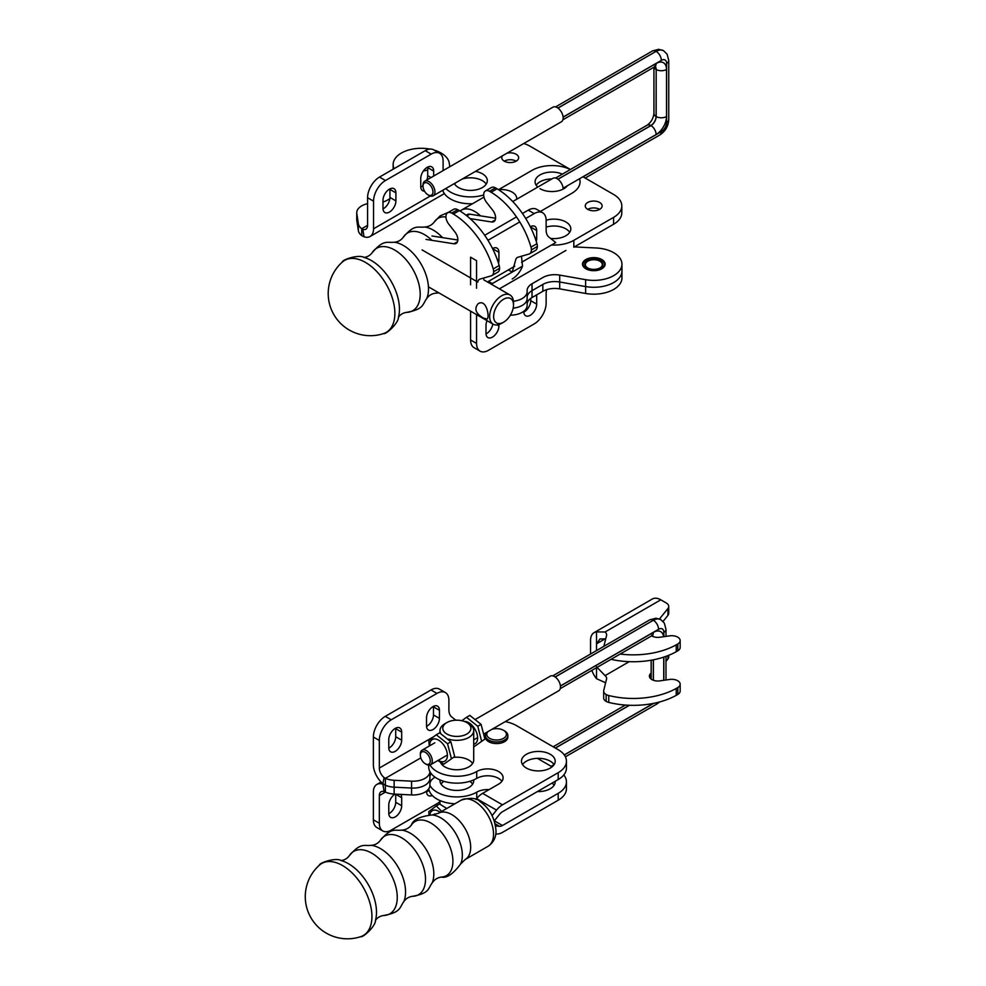 <?xml version="1.0" encoding="UTF-8"?>
<svg xmlns="http://www.w3.org/2000/svg" width="986" height="986" viewBox="0 0 986 986"><rect width="100%" height="100%" fill="white"/><g stroke="black" fill="none" stroke-linecap="round" stroke-linejoin="round"><path stroke-width="1.48" d="M530.727 227.076L536.68 230.514L536.68 238.55A9.133 5.275 -60 0 1 536.261 241.447A9.133 5.275 -60 0 0 536.68 238.55L536.68 230.514A9.133 5.275 -60 0 0 534.794 226.336A9.133 5.275 -60 0 1 536.68 230.514L530.727 227.076A9.133 5.275 -60 0 0 530.702 226.534A9.133 5.275 -60 0 1 530.727 227.076M470.593 284.818L470.593 257.198L476.558 260.649L476.558 288.257L476.558 260.649L470.593 257.198L470.593 284.818M484.693 235.284L516.491 216.932L484.693 235.284M522.457 213.481L528.237 210.154A16.861 9.737 -60 0 1 536.667 209.315A16.861 9.737 -60 0 0 528.237 210.154L534.202 213.592A16.861 9.737 -60 0 1 542.633 212.754A16.861 9.737 -60 0 1 546.133 220.482L546.133 229.886A16.861 9.737 120 0 0 549.313 237.416L555.759 242.531L521.569 262.276L555.759 242.531L549.313 237.416A16.861 9.737 120 0 1 546.133 229.886L546.133 220.482A16.861 9.737 -60 0 0 542.633 212.754L536.667 209.315L542.633 212.754A16.861 9.737 -60 0 0 534.202 213.592L525.723 218.485L534.202 213.592L528.237 210.154L522.457 213.481M492.938 248.336A9.133 5.275 -60 0 1 492.963 248.879L498.916 252.33L498.916 260.353A9.133 5.275 -60 0 1 498.497 263.262A9.133 5.275 -60 0 0 498.916 260.353L498.916 252.33A9.133 5.275 -60 0 0 497.03 248.139A9.133 5.275 -60 0 1 498.916 252.33L492.963 248.879A9.133 5.275 -60 0 0 492.938 248.336M492.544 248.546A9.133 5.275 -60 0 1 497.03 248.139A9.133 5.275 -60 0 0 492.544 248.546M585.61 286.569L585.61 279.679L585.61 286.569L559.703 281.996L585.61 286.569A28.113 16.232 180 0 0 621.944 271.051A28.113 16.232 180 0 1 585.61 286.569L585.61 293.458A28.113 16.232 180 0 0 621.944 277.929L621.944 264.162A28.113 16.232 180 0 1 585.61 279.679A28.113 16.232 180 0 0 621.944 264.162A28.113 16.232 180 0 0 596.234 247.991L574.357 246.907L596.234 247.991A28.113 16.232 180 0 1 621.944 264.162L621.944 271.051A28.113 16.232 180 0 1 585.61 286.569L559.703 281.996A16.861 9.737 0 0 0 542.842 284.424L532.033 290.66A16.861 9.737 0 0 0 527.14 296.835A16.861 9.737 0 0 1 532.033 290.66A16.861 9.737 0 0 0 527.14 296.835M527.116 298.043A16.861 9.737 180 0 1 527.14 298.548A16.861 9.737 180 0 0 527.116 298.043A16.861 9.737 180 0 1 527.14 298.548A16.861 9.737 180 0 1 513.176 308.137A16.861 9.737 180 0 0 527.14 298.548A16.861 9.737 180 0 1 513.176 308.137M488.489 239.992L519.758 221.924L488.489 239.992A16.861 9.737 -60 0 0 487.971 240.301A16.861 9.737 -60 0 1 488.489 239.992L487.367 239.351L488.489 239.992M530.308 226.743A9.133 5.275 -60 0 1 534.794 226.336A9.133 5.275 -60 0 0 530.308 226.743M585.61 293.458L559.703 288.873L559.703 281.996A16.861 9.737 0 0 0 542.842 284.424A16.861 9.737 0 0 1 559.703 281.996L559.703 275.106L585.61 279.679L559.703 275.106A16.861 9.737 0 0 0 542.842 277.534L532.033 283.771A16.861 9.737 0 0 0 527.103 290.66A16.861 9.737 0 0 0 527.116 291.153A16.861 9.737 180 0 1 527.14 291.659A16.861 9.737 180 0 1 513.435 301.223A16.861 9.737 180 0 0 527.14 291.659L527.14 305.438A16.861 9.737 180 0 1 510.378 315.175M585.832 268.784A11.314 6.532 0 0 0 598.157 270.201A11.314 6.532 0 0 0 605.145 264.162A11.314 6.532 0 0 0 593.831 257.629A11.314 6.532 0 0 0 582.516 264.162A11.314 6.532 0 0 0 585.832 268.784A11.314 6.532 0 0 0 598.157 270.201A11.314 6.532 0 0 0 605.145 264.162A11.314 6.532 0 0 0 593.831 257.629A11.314 6.532 0 0 0 582.516 264.162A11.314 6.532 0 0 0 585.832 268.784M523.788 312.118A9.133 5.275 120 0 0 530.727 300.668L530.727 298.401M470.642 311.206A16.861 9.737 -120 0 0 470.593 312.365L470.593 339.973A16.861 9.737 120 0 0 474.093 347.701L480.046 351.139A16.861 9.737 120 0 0 488.489 350.301L534.202 323.913A16.861 9.737 120 0 0 546.133 303.257L546.133 293.84A16.861 9.737 -60 0 1 546.614 289.662M486.012 333.921A9.133 5.275 120 0 0 492.827 324.012M487.047 320.672A9.133 5.275 120 0 0 485.999 325.343L485.999 333.379A9.133 5.275 120 0 0 487.897 337.557A9.133 5.275 120 0 0 494.935 335.117A9.133 5.275 120 0 0 498.916 325.922L498.916 324.554M476.645 314.67A8.43 4.868 -120 0 0 476.558 315.803L476.558 343.424A16.861 9.737 120 0 0 480.046 351.139M523.763 311.28L523.763 311.576A9.133 5.275 120 0 0 525.661 315.754A9.133 5.275 120 0 0 532.699 313.314A9.133 5.275 120 0 0 536.68 304.119L536.68 296.083A9.133 5.275 120 0 0 536.594 294.913M559.703 288.873A16.861 9.737 0 0 0 542.842 291.301L532.033 297.538L532.033 290.66L542.842 284.424L532.033 290.66L532.033 283.771A16.861 9.737 0 0 0 527.103 290.66A16.861 9.737 0 0 0 527.116 291.153A16.861 9.737 180 0 1 527.14 291.659L527.14 298.548M532.033 297.538A16.861 9.737 0 0 0 527.14 303.725M582.566 264.618L582.566 264.729A11.277 6.508 180 0 1 582.566 264.618A11.277 6.508 180 0 1 585.857 260.021A11.277 6.508 180 0 1 586.066 259.91M601.596 259.91A11.277 6.508 180 0 1 601.805 260.021A11.277 6.508 180 0 1 605.108 264.618A11.277 6.508 180 0 1 605.108 264.741L605.108 264.618M603.752 266.491A10.71 6.187 180 0 1 587.915 269.314A10.71 6.187 180 0 1 586.263 259.786A10.71 6.187 180 0 1 601.411 259.786A10.71 6.187 180 0 1 603.752 266.491M587.656 267.958A8.467 4.881 180 0 1 585.376 264.618A8.467 4.881 180 0 1 593.831 259.737A8.467 4.881 180 0 1 602.298 264.618A8.467 4.881 180 0 1 601.67 266.466A8.467 4.881 180 0 1 600.006 267.958M602.187 266.121A9.022 5.213 180 0 1 600.215 267.847A9.022 5.213 180 0 1 587.446 267.847A9.022 5.213 180 0 1 586.658 260.994A9.022 5.213 180 0 1 598.305 259.638A9.022 5.213 180 0 1 602.187 266.121M441.679 811.416L436.28 805.907L439.608 803.997L446.757 808.483M436.28 805.907L428.799 811.638L428.996 814.904M440.101 812.328A12.51 7.222 -120 0 0 431.843 810.96A12.51 7.222 -120 0 0 429.81 814.867M451.354 758.431L447.558 743.74L450.885 741.817L454.669 756.521L443.873 764.162L454.669 756.521M447.558 743.74L436.28 734.767L439.608 732.845L450.885 741.817M436.28 734.767L428.799 740.486L429.304 745.995M438.203 760.342A12.51 7.222 -120 0 0 446.67 750.95A12.51 7.222 -120 0 0 431.843 739.808A12.51 7.222 -120 0 0 429.723 745.761M437.821 760.563L443.873 764.162M481.562 740.991L477.779 726.288L481.094 724.377L484.89 739.081L474.081 746.722L484.89 739.081M477.779 726.288L466.501 717.315L469.817 715.405L481.094 724.377M466.501 717.315L461.83 720.717M473.711 744.22A12.51 7.222 -120 0 0 476.312 731.908A12.51 7.222 -120 0 0 464.468 721.493M448.63 739.106A16.861 9.737 0 0 0 468.769 737.491A16.861 9.737 0 0 0 473.711 730.601A16.861 9.737 0 0 0 468.769 723.712L466.785 722.565A14.05 8.11 0 0 0 446.904 722.565A14.05 8.11 0 0 0 446.904 734.04A14.05 8.11 0 0 0 466.785 734.04A14.05 8.11 0 0 0 466.785 722.565M446.904 722.565L444.92 723.712A16.861 9.737 0 0 0 439.978 730.601A16.861 9.737 0 0 0 440.68 733.374M603.863 646.348L606.538 635.514A8.43 4.868 -0 0 0 606.624 634.824A8.43 4.868 -0 0 0 605.059 632.001L660.805 599.821L666.265 602.976A8.43 4.868 180 0 1 668.73 606.427L668.73 613.304A8.43 4.868 180 0 1 667.941 615.363L667.941 608.485L659.486 618.962M668.73 606.427A8.43 4.868 180 0 1 667.941 608.485M651.66 635.859A8.43 4.868 -0 0 0 659.856 637.252L669.691 635.847A8.43 4.868 180 0 1 680.167 640.567L680.167 647.445A8.43 4.868 180 0 1 677.826 650.822L676.223 651.746L676.223 644.856A61.847 35.706 180 0 1 620.169 654.038M676.223 644.856L677.826 643.932A8.43 4.868 180 0 0 680.167 640.567M605.059 638.891L599.981 638.977L596.518 643.821L605.059 638.891A8.43 4.868 180 0 1 605.589 639.372M596.518 650.587L596.518 631.903L605.059 632.001M590.552 654.026L590.552 640.382A16.861 9.737 60 0 1 594.04 632.667A16.861 9.737 60 0 1 596.518 631.903M660.805 599.821A16.861 9.737 -120 0 0 652.362 598.995L594.04 632.667M605.589 682.978A8.43 4.868 -0 0 0 605.059 682.497L596.518 678.701L596.518 667.695M596.518 666.782L605.059 675.62L629.228 661.655M603.666 691.063A8.43 4.868 -0 0 0 606.144 694.501L606.144 701.391A8.43 4.868 -0 0 1 603.666 697.94L603.666 691.063A8.43 4.868 -0 0 1 603.752 690.373L606.538 679.12A8.43 4.868 -0 0 0 606.624 678.43A8.43 4.868 -0 0 0 605.059 675.62M596.518 678.701A16.861 9.737 60 0 1 591.871 670.381M651.154 672.871L650.181 674.079A8.43 4.868 -0 0 0 649.392 676.137A8.43 4.868 -0 0 0 659.856 680.87L669.691 679.453A8.43 4.868 -0 0 1 680.167 684.173L680.167 691.063A8.43 4.868 180 0 1 677.826 694.427L677.826 687.538A8.43 4.868 -0 0 0 680.167 684.173M606.144 701.391A8.43 4.868 -0 0 0 608.756 702.414L608.756 695.524A61.847 35.706 -0 0 0 676.223 688.462L677.826 687.538M606.144 694.501A8.43 4.868 -0 0 0 608.756 695.524M663.06 621.414L667.941 615.363M668.73 655.296L668.73 656.91A8.43 4.868 180 0 1 667.941 658.968L665.981 661.409M677.826 650.822L677.826 643.932M676.223 651.746A61.847 35.706 180 0 1 611 659.338M608.756 702.414A61.847 35.706 180 0 0 676.223 695.352L677.826 694.427M676.223 695.352L676.223 688.462M371.932 916.462A41.585 24.009 -120 0 0 352.15 872.967A41.585 24.009 -120 0 0 319.427 865.141A41.585 24.009 -120 0 0 319.415 865.153C319.156 862.861 335.906 857.13 341.415 860.667A39.637 22.888 -120 0 1 376.492 912.235A39.637 22.888 -120 0 1 375.592 919.864C375.888 926.396 362.552 938.043 360.703 936.675A41.585 24.009 -120 0 0 360.703 936.675A41.585 24.009 -120 0 0 371.932 916.462M475.955 719.065L550.299 676.149A8.43 4.868 60 0 1 558.729 681.018A8.43 4.868 60 0 1 558.729 690.755L484.397 733.67M426.309 764.36L425.311 763.78A7.025 4.055 60 0 1 420.344 755.177A7.025 4.055 60 0 1 425.311 752.306A7.025 4.055 60 0 1 430.278 760.909A7.025 4.055 60 0 1 425.311 763.78L426.309 764.36A8.43 4.868 60 0 0 430.525 764.766A8.43 4.868 60 0 0 430.525 755.029A8.43 4.868 60 0 0 422.094 750.161A8.43 4.868 60 0 0 420.344 754.031L420.344 755.177M486.825 732.265A11.24 6.495 -0 0 0 485.346 735.482L485.346 737.084A11.24 6.495 -0 0 0 492.297 743.087A11.24 6.495 -0 0 0 504.549 741.682A11.24 6.495 -0 0 0 507.839 737.084L507.839 735.482A11.24 6.495 -0 0 0 504.549 730.885L503.55 730.318A9.835 5.682 180 0 1 504.179 737.947A9.835 5.682 180 0 1 491.077 739.032A9.835 5.682 180 0 1 487.959 731.612M485.346 735.482A11.24 6.495 -0 0 0 492.297 741.472A11.24 6.495 -0 0 0 504.549 740.067A11.24 6.495 -0 0 0 507.839 735.482M491.878 729.344A9.835 5.682 180 0 1 503.55 730.318M475.93 799.535L476.645 798.648A16.861 9.737 -60 0 1 482.61 793.36L502.49 804.835L558.212 772.667A28.113 16.232 180 0 0 566.445 761.192A28.113 16.232 180 0 0 558.212 749.705L516.467 725.61A28.113 16.232 180 0 0 505.226 721.641M482.61 793.36L498.583 784.141A15.456 8.923 0 0 0 503.106 777.831A15.456 8.923 0 0 0 493.567 769.585A15.456 8.923 0 0 0 476.719 771.52A28.113 16.232 180 0 1 430.069 764.988M428.725 765.161L428.725 766.923A28.113 16.232 0 0 0 446.079 781.923A28.113 16.232 0 0 0 476.719 778.398L476.719 771.52M526.413 768.069A16.861 9.737 0 0 0 544.79 770.177A16.861 9.737 0 0 0 555.204 761.192A16.861 9.737 0 0 0 538.331 751.443A16.861 9.737 0 0 0 521.471 761.192A16.861 9.737 0 0 0 526.413 768.069M440.446 762.326A16.861 9.737 0 0 0 444.92 766.923A16.861 9.737 0 0 0 463.297 769.031A16.861 9.737 0 0 0 473.711 760.033L473.711 730.601M472.614 763.484A16.861 9.737 0 0 0 453.72 757.359M501.911 781.269A15.456 8.923 0 0 0 476.719 778.398M566.445 761.192L566.445 768.069A28.113 16.232 0 0 1 558.212 779.544L502.49 811.725A8.43 4.868 -60 0 0 499.508 814.362L494.306 820.833M502.49 804.835A16.861 9.737 120 0 0 496.525 810.122L492.125 815.607M554.107 764.631A16.861 9.737 0 0 0 538.331 758.333A16.861 9.737 0 0 0 522.555 764.631M552.074 766.837L537.382 758.345M554.107 785.3A16.861 9.737 0 0 0 552.074 783.094M472.614 784.141A16.861 9.737 0 0 0 469.767 781.331M443.91 781.331A16.861 9.737 0 0 0 441.062 784.141M495.601 825.948L499.508 826.305A8.43 4.868 120 0 0 502.49 825.504L558.212 793.323A28.113 16.232 0 0 0 566.445 781.849L566.445 788.738A28.113 16.232 180 0 1 558.212 800.213L502.49 832.381A16.861 9.737 -60 0 1 496.525 833.983L495.785 833.922M454.903 803.775A28.113 16.232 180 0 1 428.799 788.714M429.908 785.349A28.113 16.232 0 0 0 476.719 792.177L476.719 798.561M537.382 791.573A16.861 9.737 0 0 0 555.204 781.849A16.861 9.737 0 0 0 555.18 781.306M439.978 780.702L439.978 779.901A16.861 9.737 0 0 0 439.978 780.702A16.861 9.737 0 0 0 444.92 787.592A16.861 9.737 0 0 0 463.297 789.7A16.861 9.737 0 0 0 473.711 780.702A16.861 9.737 0 0 0 473.65 779.926M489.118 789.601A15.456 8.923 0 0 0 476.719 792.177M566.445 781.849A28.113 16.232 0 0 0 563.782 774.959M433.47 706.346A9.133 5.275 -60 0 1 433.483 706.888L433.483 714.924A9.133 5.275 -60 0 1 426.544 726.362M429.884 784.745A16.861 9.737 180 0 1 429.908 785.238L429.908 778.361A16.861 9.737 180 0 0 429.884 777.855A16.861 9.737 180 0 1 429.908 778.361L429.908 771.57A16.861 9.737 180 0 1 411.569 781.171L394.141 780.296A16.861 9.737 180 0 1 385.39 778.336L385.39 785.226L382.901 783.623A16.861 9.737 60 0 1 373.361 764.631L373.361 737.01A16.861 9.737 -60 0 1 385.279 716.354L431.005 689.966A16.861 9.737 -60 0 1 439.436 689.128L445.401 692.566A16.861 9.737 -60 0 1 448.889 700.294L448.889 709.698A16.861 9.737 120 0 0 452.069 717.229L455.828 720.211M395.706 728.149A9.133 5.275 -60 0 1 395.719 728.691L395.719 736.727A9.133 5.275 -60 0 1 388.78 748.164M420.812 757.889L385.39 778.336L384.096 777.572A8.43 4.868 60 0 1 379.327 768.069L379.327 740.449A16.861 9.737 -60 0 1 391.245 719.792L436.971 693.404A16.861 9.737 -60 0 1 445.401 692.566M388.767 747.622L388.767 739.599A9.133 5.275 -60 0 1 392.748 730.404A9.133 5.275 -60 0 1 399.786 727.951A9.133 5.275 -60 0 1 401.684 732.13L401.684 740.166A9.133 5.275 -60 0 1 397.691 749.36A9.133 5.275 -60 0 1 390.653 751.813A9.133 5.275 -60 0 1 388.767 747.622M439.448 710.327L439.448 718.363A9.133 5.275 -60 0 1 435.467 727.557A9.133 5.275 -60 0 1 428.417 730.01A9.133 5.275 -60 0 1 426.531 725.819L426.531 717.796A9.133 5.275 -60 0 1 430.512 708.601A9.133 5.275 -60 0 1 437.562 706.149A9.133 5.275 -60 0 1 439.448 710.327L433.483 706.888M431.19 773.566A16.861 9.737 0 0 0 429.908 776.648A16.861 9.737 0 0 1 431.19 773.566M429.908 785.238A16.861 9.737 180 0 1 411.569 794.938L394.141 794.063A16.861 9.737 180 0 1 385.39 792.103L385.39 785.226A16.861 9.737 180 0 0 394.141 787.173L411.569 788.06A16.861 9.737 180 0 0 429.908 778.361A16.861 9.737 180 0 1 411.569 788.06L394.141 787.173A16.861 9.737 180 0 1 385.39 785.226L382.901 784.19A16.861 9.737 -120 0 0 376.849 784.449A16.861 9.737 -120 0 0 373.361 792.177L373.361 819.785A16.861 9.737 120 0 0 376.849 827.513L382.815 830.952A16.861 9.737 120 0 0 391.245 830.113L436.971 803.726A16.861 9.737 120 0 0 439.978 801.532M426.544 791.931A9.133 5.275 120 0 0 429.07 790.106M388.78 813.733A9.133 5.275 120 0 0 395.719 802.284L395.719 794.26A9.133 5.275 120 0 0 395.719 794.149M394.992 794.112A9.133 5.275 120 0 0 388.767 805.155L388.767 813.191A9.133 5.275 120 0 0 390.653 817.369A9.133 5.275 120 0 0 397.691 814.929A9.133 5.275 120 0 0 401.684 805.735L401.684 797.699A9.133 5.275 120 0 0 400.772 794.396M379.327 795.616L385.39 792.103L384.096 791.622A8.43 4.868 -120 0 0 381.064 791.758A8.43 4.868 -120 0 0 379.327 795.616L379.327 823.236A16.861 9.737 120 0 0 382.815 830.952M426.531 791.092L426.531 791.388A9.133 5.275 120 0 0 428.417 795.566A9.133 5.275 120 0 0 432.275 795.48M435.072 777.19L434.801 777.35A16.861 9.737 0 0 0 429.908 783.525M559.703 281.996L559.703 275.106A16.861 9.737 0 0 0 542.842 277.534L532.033 283.771L532.033 290.66M424.498 191.148A9.133 5.275 -60 0 1 422.649 190.717A9.133 5.275 -60 0 1 420.751 186.539L420.751 178.503A9.133 5.275 -60 0 1 424.744 169.309A9.133 5.275 -60 0 1 431.782 166.868A9.133 5.275 -60 0 1 433.667 171.046L433.667 176.038M367.581 203.671A16.861 9.737 0 0 0 356.747 212.766A16.861 9.737 0 0 0 356.821 213.617L358.337 223.674A16.861 9.737 0 0 0 361.726 228.727L361.726 235.605L364.007 236.776A16.861 9.737 -120 0 0 370.058 236.504A16.861 9.737 -120 0 0 373.546 228.789L373.546 201.169A16.861 9.737 -60 0 1 385.477 180.512L431.19 154.124A16.861 9.737 -60 0 1 439.62 153.286A16.861 9.737 -60 0 1 443.108 161.001L443.108 170.418A16.861 9.737 120 0 0 443.121 170.59M382.987 200.306A9.133 5.275 -60 0 1 386.98 191.111A9.133 5.275 -60 0 1 394.018 188.671A9.133 5.275 -60 0 1 395.904 192.849L395.904 200.885A9.133 5.275 -60 0 1 391.923 210.08A9.133 5.275 -60 0 1 384.885 212.52A9.133 5.275 -60 0 1 382.987 208.342L382.987 200.306M367.581 225.338L361.726 228.727L362.811 229.331A8.43 4.868 -120 0 0 365.831 229.208A8.43 4.868 -120 0 0 367.581 225.338L367.581 197.73A16.861 9.737 -60 0 1 379.511 177.073L425.225 150.673A16.861 9.737 -60 0 1 433.655 149.835L439.62 153.286M389.926 188.868A9.133 5.275 -60 0 1 389.938 189.411L389.938 197.434A9.133 5.275 -60 0 1 382.999 208.884M427.69 167.065A9.133 5.275 -60 0 1 427.714 167.608L427.714 175.631A9.133 5.275 -60 0 1 426.778 180.019M356.747 212.766L356.747 219.644A16.861 9.737 0 0 0 356.821 220.494L358.337 230.564A16.861 9.737 0 0 0 361.726 235.605M449.789 166.733L449.259 163.134A28.113 16.232 0 0 0 434.074 150.082M429.896 149.083A28.113 16.232 0 0 0 393.143 164.526A28.113 16.232 0 0 0 394.067 168.668M423.019 185.528A9.133 5.275 -60 0 1 420.775 187.081M389.852 198.716L387.288 200.195A16.861 9.737 180 0 1 382.987 201.994M427.714 169.888A11.314 6.532 180 0 1 423.413 170.935M513.509 305.007L513.509 302.702A16.861 9.737 120 0 0 510.008 294.987A16.861 9.737 120 0 0 501.578 295.825A16.861 9.737 120 0 0 490.56 310.676A16.861 9.737 120 0 0 493.148 324.197A16.861 9.737 120 0 0 501.578 323.359L503.563 322.212A14.05 8.11 120 0 0 513.509 305.007A14.05 8.11 120 0 0 503.563 299.263A14.05 8.11 120 0 0 493.629 316.481A14.05 8.11 120 0 0 503.563 322.212M483.473 318.096L486.985 319.057C489.993 317.923 486.591 298.216 478.124 303.725C473.921 308.803 475.708 313.597 483.473 318.096M499.175 265.505L493.21 268.944A61.847 35.706 60 0 0 453.35 214.036L459.316 210.597A61.847 35.706 60 0 1 499.175 265.505A8.43 4.868 60 0 1 499.594 268.278A8.43 4.868 60 0 1 497.844 272.136L491.878 275.575A8.43 4.868 60 0 1 491.238 275.846L480.108 279.063A8.43 4.868 -120 0 0 479.467 279.334A8.43 4.868 -120 0 0 477.803 282.095L422.07 249.914M493.21 268.944A8.43 4.868 60 0 1 493.629 271.717A8.43 4.868 60 0 1 491.878 275.575M453.35 214.036L451.748 213.112A8.43 4.868 60 0 0 447.669 212.779L453.634 209.328A8.43 4.868 60 0 1 457.714 209.673L451.748 213.112M425.989 239.401L453.93 243.788A8.43 4.868 -120 0 0 456.099 243.443A8.43 4.868 -120 0 0 454.953 232.018L448.815 224.204A8.43 4.868 60 0 1 447.669 212.779M483.769 278.656A8.43 4.868 60 0 1 483.929 277.966M491.028 284.03L492.322 283.586L491.299 284.178M521.693 256.163A8.43 4.868 -120 0 0 521.532 256.853L522.531 266.146L512.202 272.111L515.579 260.292A8.43 4.868 -120 0 1 517.243 257.531A8.43 4.868 -120 0 1 517.872 257.26L529.014 254.043A8.43 4.868 -120 0 0 529.642 253.772A8.43 4.868 -120 0 0 531.392 249.914A8.43 4.868 -120 0 0 530.973 247.141A61.847 35.706 -120 0 0 491.114 192.233L489.512 191.309A8.43 4.868 -120 0 0 485.432 190.964A8.43 4.868 -120 0 0 486.579 202.401L492.717 210.215A8.43 4.868 -120 0 1 493.863 221.64A8.43 4.868 -120 0 1 491.694 221.986L470.063 218.596M522.531 266.146A16.861 9.737 -60 0 1 512.202 279.001M508.357 269.905L512.202 272.111L492.322 283.586L488.489 281.38M529.642 253.772L535.608 250.333A8.43 4.868 -120 0 0 537.358 246.475A8.43 4.868 -120 0 0 536.939 243.702L530.973 247.141M457.837 240.029L431.954 235.962M466.144 215.305L467.549 214.504A8.43 4.868 60 0 1 469.718 214.159L495.601 218.226M485.432 190.964L491.398 187.525A8.43 4.868 60 0 1 495.477 187.87L489.512 191.309M459.316 210.597L457.714 209.673M536.939 243.702A61.847 35.706 60 0 0 497.08 188.794L495.477 187.87M497.08 188.794L491.114 192.233M394.868 313.351A41.585 24.009 -120 0 0 375.099 269.844A41.585 24.009 -120 0 0 342.364 262.017A41.585 24.009 -120 0 0 342.352 262.029C342.093 259.749 358.842 254.006 364.364 257.543A39.637 22.888 -120 0 1 399.441 309.123A39.637 22.888 -120 0 1 398.541 316.74C398.837 323.285 385.501 334.92 383.653 333.551A41.585 24.009 -120 0 0 394.868 313.351M427.986 183.322A7.025 4.055 60 0 1 432.953 191.937A7.025 4.055 60 0 1 427.986 194.809A7.025 4.055 60 0 1 423.019 186.194A7.025 4.055 60 0 1 427.986 183.322M423.019 186.194L423.019 185.048A8.43 4.868 60 0 1 424.756 181.19A8.43 4.868 60 0 1 428.972 181.609A8.43 4.868 60 0 1 434.481 189.041A8.43 4.868 60 0 1 433.199 195.795A8.43 4.868 60 0 1 428.972 195.376L427.986 194.809M563.142 189.065A8.43 4.868 60 0 1 563.142 189.09A8.43 4.868 60 0 0 557.189 178.737A8.43 4.868 60 0 0 552.961 178.318L512.745 201.538M424.756 181.19L552.961 107.166A8.43 4.868 60 0 1 557.189 107.585A8.43 4.868 60 0 1 562.698 115.017A8.43 4.868 60 0 1 561.404 121.771L433.199 195.795M570.389 169.506L530.086 146.236A28.113 16.232 180 0 0 523.776 143.5M483.695 194.981A28.113 16.232 180 0 1 445.832 188.499M442.751 190.273A28.113 16.232 0 0 0 472.516 203.732M540.032 188.696A16.861 9.737 0 0 0 567.357 185.775A16.861 9.737 180 0 1 540.032 188.696M562.353 174.14A16.861 9.737 0 0 0 544.568 173.055A16.861 9.737 0 0 0 535.09 181.806A16.861 9.737 0 0 0 537.777 187.094A16.861 9.737 180 0 1 535.09 181.806A16.861 9.737 180 0 1 544.568 173.055A16.861 9.737 180 0 1 562.353 174.14M454.361 183.569A16.861 9.737 0 0 0 458.527 187.55A16.861 9.737 0 0 0 476.916 189.657A16.861 9.737 0 0 0 487.318 180.66A16.861 9.737 0 0 0 475.498 171.367M502.441 155.813A8.43 4.868 0 0 0 501.775 157.711A8.43 4.868 0 0 0 504.253 161.149A8.43 4.868 0 0 0 513.435 162.209A8.43 4.868 0 0 0 518.648 157.711A8.43 4.868 0 0 0 506.915 153.224M516.664 199.283A15.456 8.923 0 0 0 516.726 198.457A15.456 8.923 0 0 0 498.497 189.669M540.365 211.448L571.831 193.293A28.113 16.232 180 0 0 580.064 181.806A28.113 16.232 180 0 0 579.546 178.737M516.171 161.149A8.43 4.868 0 0 0 504.253 161.149M486.234 184.111A16.861 9.737 0 0 0 462.163 179.07M455.779 182.755A16.861 9.737 0 0 0 454.682 184.111M551.864 178.959A16.861 9.737 0 0 0 536.174 185.257A16.861 9.737 180 0 1 551.864 178.959M582.96 176.765L613.575 194.439A28.113 16.232 0 0 1 621.809 205.914L621.809 212.791A28.113 16.232 180 0 1 613.575 224.266L573.815 247.227L573.815 240.337L613.575 217.388A28.113 16.232 0 0 0 621.809 205.914M546.121 220.235A16.861 9.737 180 0 1 570.808 228.863A16.861 9.737 180 0 1 550.545 238.402M587.73 209.352A8.43 4.868 180 0 1 585.265 205.914A8.43 4.868 180 0 1 593.695 201.045A8.43 4.868 180 0 1 602.126 205.914A8.43 4.868 180 0 1 596.924 210.412A8.43 4.868 180 0 1 587.73 209.352A8.43 4.868 180 0 1 599.661 209.352M570.339 169.53A28.113 16.232 0 0 0 532.07 170.331L498.546 189.694M551.445 245.021A28.113 16.232 0 0 0 573.815 240.337M546.133 227.113A16.861 9.737 180 0 1 569.711 232.302M514.766 266.195L487.466 281.971L514.766 266.195M565.952 250.419L499.384 288.849L565.952 250.419M534.942 237.552L536.68 238.55L534.942 237.552M542.842 284.424L542.842 291.301M497.178 259.355L498.916 260.353L497.178 259.355M497.203 324.924L498.916 325.922M477.581 315.212L476.558 315.803M535.632 295.467L536.68 296.083M530.727 300.668L536.68 304.119M470.593 339.973L476.558 343.424M667.941 658.968L667.941 655.616M650.181 678.195L650.181 674.079M411.384 825.06C409.054 828.141 405.813 829.83 401.659 830.138A33.204 19.165 -120 0 1 433.815 873.892A33.204 19.165 -120 0 1 432.151 882.951C434.493 879.512 437.574 877.552 441.408 877.072A31.293 18.068 -120 0 0 441.42 877.072A31.293 18.068 -120 0 0 452.919 861.308A31.293 18.068 -120 0 0 436.268 826.946A31.293 18.068 -120 0 0 411.384 825.06L411.384 825.06C412.986 819.785 419.925 816.42 432.201 814.941L438.45 813.277A26.696 15.419 -120 0 1 459.02 820.426A26.696 15.419 -120 0 1 470.679 847.294A26.696 15.419 -120 0 1 465.145 859.521L460.573 864.093A30.554 17.637 -120 0 0 462.335 855.269A30.554 17.637 -120 0 0 432.201 814.941M465.145 859.521L488.008 846.321A26.696 15.419 -120 0 0 493.542 834.107A26.696 15.419 -120 0 0 481.883 807.238A26.696 15.419 -120 0 0 461.312 800.077L438.45 813.277M405.566 892.01A35.41 20.447 -120 0 0 371.266 845.335C363.982 846.222 360.753 842.18 349.106 856.008A36.063 20.817 -120 0 1 377.786 857.487A36.063 20.817 -120 0 1 397.259 897.334A36.063 20.817 -120 0 1 383.468 915.526C401.277 912.358 399.392 907.539 403.792 901.672A35.41 20.447 -120 0 0 405.566 892.01M403.792 901.672C405.887 898.591 408.808 896.804 412.567 896.299A33.844 19.547 -120 0 0 425.508 879.216A33.844 19.547 -120 0 0 407.23 841.81A33.844 19.547 -120 0 0 380.313 840.429C377.995 843.437 374.976 845.064 371.266 845.335M660.731 619.578A14.753 8.517 120 0 0 660.682 619.541A14.753 8.517 120 0 0 653.299 620.28L555.217 677.012M552.752 675.854L649.651 619.911A7.309 4.215 60 0 1 653.299 620.28L555.13 676.951M560.43 686.059L653.348 632.408A7.309 4.215 60 0 1 651.832 635.76L652.88 635.317L651.869 635.033M653.422 703.412A14.691 8.48 -60 0 1 653.348 703.449L564.251 754.894M653.718 703.351L564.3 754.968M649.651 619.911L655.9 618.222L660.78 619.602A14.753 8.517 -60 0 0 653.398 620.33A7.309 4.215 60 0 1 658.562 629.29A7.444 4.301 -60 0 1 663.837 632.322L663.837 636.685M663.837 657.083L663.837 680.291M658.562 629.29L560.418 685.948M653.348 632.408A14.691 8.48 -60 0 1 663.627 636.709M663.738 657.12L663.738 680.303M653.398 659.807L653.398 680.291M653.299 659.819L653.299 680.254M629.499 705.286L555.377 748.078M629.314 705.273L555.278 748.017M653.003 636.525A7.383 4.264 120 0 0 652.387 635.477M652.424 635.465A7.383 4.264 -60 0 1 653.102 636.562M565.409 756.804L657.058 703.893A7.309 4.215 -120 0 0 658.291 702.303M665.981 636.377L665.981 629.339A7.309 4.215 180 0 1 663.837 632.322M558.212 779.544L558.212 772.667M496.525 810.122L476.645 798.648M558.212 793.323L558.212 800.213M499.508 826.305L495.157 823.791M494.331 820.796L502.49 825.504M431.005 689.966L436.971 693.404M395.719 728.691L401.684 732.13M433.285 736.924L379.327 768.069M382.901 783.623L384.096 777.572M433.483 714.924L439.448 718.363M373.361 737.01L379.327 740.449M385.279 716.354L391.245 719.792M411.569 794.938L411.569 781.171M394.141 794.063L394.141 780.296M395.719 736.727L401.684 740.166M395.719 802.284L401.684 805.735M382.901 784.19L384.096 791.622M373.361 819.785L379.327 823.236M395.719 794.26L401.684 797.699M430.352 195.992L373.546 228.789M431.19 154.124L425.225 150.673M395.904 192.849L389.938 189.411M364.007 236.776L362.811 229.331M431.042 177.566L427.714 175.631M433.667 171.046L427.714 167.608M373.546 201.169L367.581 197.73M385.477 180.512L379.511 177.073M356.821 220.494L356.821 213.617M358.337 230.564L358.337 223.674M395.904 200.885L389.938 197.434M499.594 268.278L493.629 271.717M531.392 249.914L537.358 246.475M457.492 241.73L453.93 243.788M469.718 214.159L466.809 215.835M495.255 219.927L491.694 221.986M445.931 216.994A31.293 18.068 -120 0 0 434.321 221.936L440.015 215.959L448.679 212.187M480.515 215.848A26.696 15.419 -120 0 0 461.399 210.154L459.846 210.918M442.517 237.626A33.204 19.165 -120 0 0 424.609 227.014C428.75 226.718 431.991 225.018 434.321 221.936M428.503 288.886A35.41 20.447 -120 0 0 394.215 242.223C386.919 243.098 383.702 239.056 372.055 252.884A36.063 20.817 -120 0 1 400.723 254.363A36.063 20.817 -120 0 1 420.196 294.21A36.063 20.817 -120 0 1 406.417 312.402C424.214 309.234 422.328 304.428 426.728 298.548A35.41 20.447 -120 0 0 428.503 288.886M432.004 240.35A33.844 19.547 -120 0 0 403.249 237.306C400.945 240.313 397.925 241.952 394.215 242.223M426.728 298.548C428.824 295.467 431.757 293.68 435.516 293.175A33.844 19.547 -120 0 0 438.659 292.743M555.562 178.059L647.198 125.16A7.309 4.215 60 0 1 650.859 125.518L557.891 179.193M647.198 125.16C651.117 122.239 653.361 118.357 653.928 113.501A7.309 4.215 0 0 0 656.072 116.484L656.171 116.545A7.383 4.264 -60 0 1 650.957 125.579L650.859 125.518A7.383 4.264 120 0 0 656.072 116.484L656.171 69.488A7.309 4.215 0 0 0 666.511 69.488A14.691 8.48 -60 0 0 656.121 63.486L563.117 117.186M655.197 66.543A7.383 4.264 -60 0 1 656.171 69.488L656.171 116.545A7.309 4.215 0 0 0 666.511 116.545A14.691 8.48 -60 0 1 656.121 134.527A7.309 4.215 60 0 0 650.957 125.579L557.977 179.255M654.038 67.171A7.309 4.215 0 0 0 656.072 69.427A7.383 4.264 120 0 0 655.16 66.555M663.504 50.656A14.753 8.517 120 0 0 663.455 50.631A14.753 8.517 120 0 0 656.072 51.358L557.977 108.103M555.562 106.907L652.412 50.989A7.309 4.215 -120 0 1 656.072 51.358L557.891 108.041M563.105 117.075L661.335 60.368A7.444 4.301 -60 0 1 666.61 63.4L666.61 122.51A7.444 4.301 -60 0 1 661.335 131.631L583.059 176.827M666.511 116.545L666.511 69.488M656.121 134.527L563.105 188.227M567.184 185.984L563.117 188.338M661.335 60.368A7.309 4.215 -120 0 0 656.171 51.408A14.753 8.517 -60 0 1 663.553 50.68L658.673 49.3L652.412 50.989M562.883 119.799L654.605 66.838A7.309 4.215 -120 0 0 656.121 63.486M661.335 131.631A7.309 4.215 60 0 1 659.819 134.971C665.377 131.323 668.36 126.171 668.742 119.528A7.309 4.215 0 0 1 666.61 122.51M666.61 63.4A7.309 4.215 0 0 0 668.742 60.417L667.091 54.156L663.553 50.68M613.575 224.266L613.575 217.388M473.711 780.702L473.711 779.901M439.978 804.182L439.978 800.57M439.978 733.029L439.978 730.601M441.408 877.072C446.67 878.378 453.055 874.052 460.573 864.093M461.312 800.077C470.556 797.317 476.916 797.933 480.367 801.914C489.537 808.224 494.75 817.801 496.007 830.656C496.192 837.274 493.53 842.5 488.008 846.321M401.659 830.138C394.646 830.988 391.578 827.069 380.313 840.429M432.151 882.951C427.899 888.596 429.76 893.217 412.567 896.299M319.464 865.104A42.164 42.164 0 0 0 360.617 936.7M340.873 860.544C344.188 860.248 346.924 858.744 349.106 856.008M375.432 920.394C377.33 917.67 380.017 916.056 383.468 915.526M560.245 688.635L651.832 635.76M434.826 813.968L433.113 814.954M554.083 764.581L551.137 766.295M553.134 746.784L625.407 705.052M651.154 660.213L651.154 679.12M659.745 701.921L657.058 703.893M665.981 656.356L665.981 679.983M665.981 629.339L664.317 623.078L660.78 619.602M434.826 742.815L422.094 750.161M477.606 737.59L473.711 739.845M447.397 755.029L430.525 764.766M381.101 781.997L376.849 784.449M444.378 193.601L370.058 236.504M393.143 164.526L393.143 169.198M428.454 286.84L493.148 324.197M483.793 279.851L510.008 294.987M483.978 197.114L461.399 210.154M424.609 227.014C417.583 227.877 414.514 223.945 403.249 237.306M438.856 292.854L435.516 293.175M342.401 261.98A42.164 42.164 0 0 0 383.566 333.576M363.822 257.42C367.125 257.124 369.873 255.62 372.055 252.884M398.369 317.27C400.279 314.546 402.954 312.932 406.417 312.402M585.203 178.059L659.819 134.971M654.605 66.838L655.653 66.395L654.642 66.111M668.742 60.417L668.742 119.528M653.928 113.501L653.928 67.233"/></g></svg>
